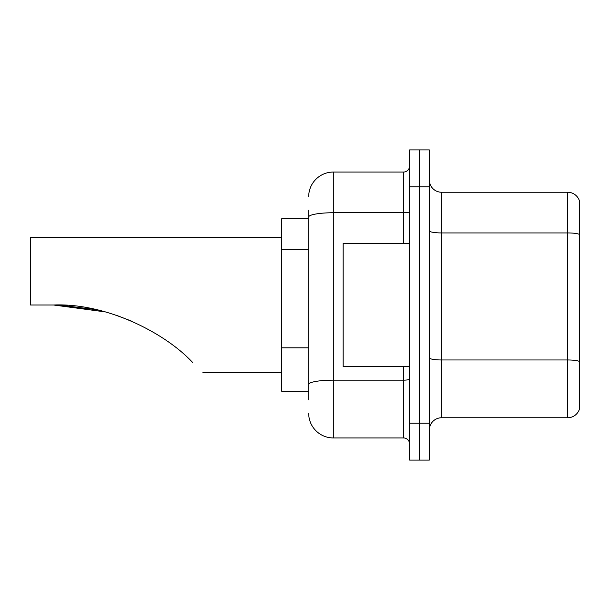 <?xml version="1.0" encoding="UTF-8"?>
<svg xmlns="http://www.w3.org/2000/svg" width="610" height="610" viewBox="0 0 610 610"><rect width="100%" height="100%" fill="white"/><g stroke="black" fill="none" stroke-linecap="round" stroke-linejoin="round"><path stroke-width="0.91" d="M308.69 240.737L308.69 210.221L308.69 218.837L281.614 218.837L281.614 391.162L308.69 391.162M308.69 399.779L308.69 210.221M409.63 423.172L409.63 460.1L419.474 460.1L419.474 423.172L419.474 460.1L429.326 460.1L429.326 423.172L419.474 423.172L419.474 186.828L419.474 423.172L409.63 423.172L409.63 186.828L419.474 186.828L419.474 149.9L419.474 186.828L429.326 186.828L429.326 423.172M429.326 186.828L429.326 149.9L409.63 149.9L409.63 186.828M308.69 196.679A24.621 24.621 0 0 1 333.312 172.058L333.312 437.942L403.477 437.942L403.477 366.549M333.312 172.058L403.477 172.058A6.153 6.153 0 0 0 409.63 165.905M308.69 388.707L308.69 356.438M409.63 444.095A6.153 6.153 0 0 0 403.477 437.942M333.312 437.942A24.621 24.621 0 0 1 308.69 413.321M429.326 430.065A12.307 12.307 0 0 1 441.632 417.751L567.681 417.751L567.681 192.249L441.632 192.249A12.307 12.307 0 0 1 429.326 179.935A12.307 12.307 0 0 0 441.632 192.249L441.632 417.751M579.5 201.109A12.307 12.307 0 0 0 567.681 192.249A12.307 12.307 0 0 1 579.5 201.109L579.5 408.891A12.307 12.307 0 0 1 567.681 417.751M54.389 305L94.047 309.209M116.579 315.355L132.141 321.363M96.105 309.651L59.727 305.099M105.118 311.87L53.55 305C106.14 302.842 165.173 332.747 192.813 362.683C206.02 375.89 206.02 375.89 192.813 362.683M281.614 237.298L30.5 237.298L30.5 305L53.55 305M187.323 357.399L191.746 361.623M409.63 243.451L343.156 243.451L343.156 366.549L409.63 366.549M308.69 249.353L281.614 249.353M308.69 347.822L281.614 347.822M409.63 379.084A6.153 1.067 0 0 1 403.477 380.152L333.312 380.152A24.621 4.278 180 0 0 308.69 384.43M308.69 217.023A24.621 4.278 180 0 1 333.312 212.745L403.477 212.745L403.477 172.058M403.477 243.451L403.477 212.745A6.153 1.067 0 0 0 409.63 211.678M579.5 234.469A12.307 2.135 180 0 0 567.681 232.936L441.632 232.936A12.307 2.135 0 0 1 429.326 230.793M579.5 361.509A12.307 2.135 180 0 0 567.681 359.969L441.632 359.969A12.307 2.135 -0 0 1 429.326 357.826M202.833 372.702L281.614 372.702"/></g></svg>

